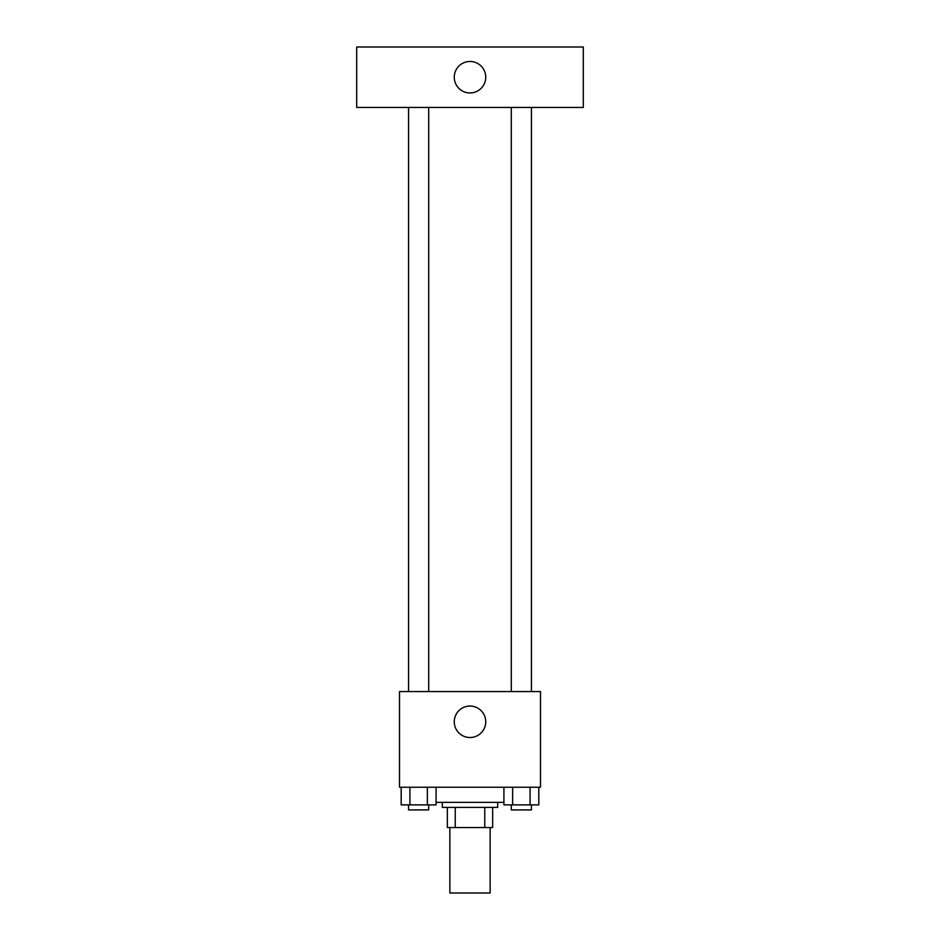 <?xml version="1.0" encoding="UTF-8"?>
<svg xmlns="http://www.w3.org/2000/svg" width="940" height="940" viewBox="0 0 940 940"><rect width="100%" height="100%" fill="white"/><g stroke="black" fill="none" stroke-linecap="round" stroke-linejoin="round"><path stroke-width="1.41" d="M449.861 827.541L449.861 893L490.139 893L490.139 827.541M484.77 807.389L484.77 827.541L447.334 827.541L447.334 807.389M484.77 827.541L492.666 827.541L492.666 807.389L492.666 827.541M497.695 802.361L497.695 807.389L442.305 807.389L442.305 802.361M455.23 807.389L455.23 827.541M436.078 802.361L503.922 802.361M540.5 787.25L399.5 787.25L399.5 691.57L540.5 691.57L540.5 787.25M485.733 721.791A15.733 15.733 0 0 1 462.128 735.409A15.733 15.733 0 0 1 462.128 708.161A15.733 15.733 0 0 1 485.733 721.791M511.289 691.57L511.289 107.43M428.711 107.43L428.711 691.57M583.305 107.43L356.695 107.43L356.695 47L583.305 47L583.305 107.43M470 61.476A15.733 15.733 0 0 1 483.63 85.082A15.733 15.733 0 0 1 456.37 85.082A15.733 15.733 0 0 1 470 61.476M538.808 787.25L538.808 804.875L503.922 804.875L503.922 787.25M530.09 787.25L530.09 804.875M512.641 787.25L512.641 804.875M531.441 804.875L531.441 809.916L511.289 809.916L511.289 804.875M436.078 787.25L436.078 804.875L401.192 804.875L401.192 787.25M427.359 787.25L427.359 804.875M409.911 787.25L409.911 804.875M428.711 804.875L428.711 809.916L408.559 809.916L408.559 804.875M531.441 691.57L531.441 107.43M408.559 107.43L408.559 691.57"/></g></svg>
